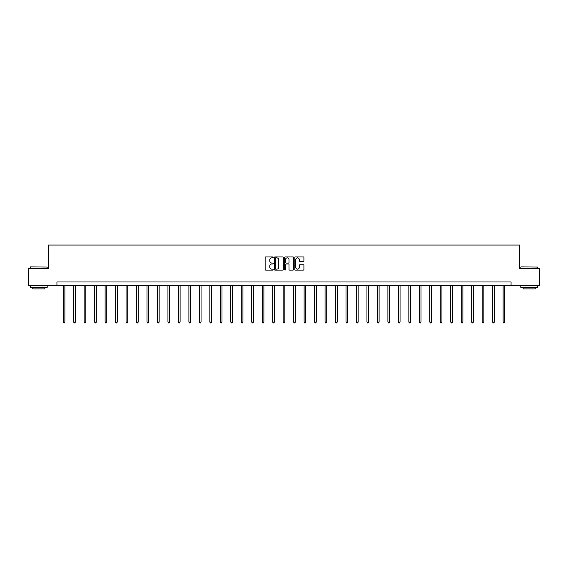 <?xml version="1.0" encoding="UTF-8"?>
<svg xmlns="http://www.w3.org/2000/svg" width="568" height="568" viewBox="0 0 568 568"><rect width="100%" height="100%" fill="white"/><g stroke="black" fill="none" stroke-linecap="round" stroke-linejoin="round"><path stroke-width="0.85" d="M273.258 257.389A0.461 0.461 0 0 0 272.796 256.928L265.796 256.928A0.66 0.66 0 0 0 265.135 257.588L265.135 269.445A0.66 0.66 0 0 0 265.796 270.105L272.796 270.105A0.461 0.461 0 0 0 273.258 269.644A0.461 0.461 0 0 0 272.796 269.182L271.887 269.182A2.109 2.109 0 0 1 269.779 267.074L269.779 266.087A2.109 2.109 0 0 1 271.887 263.978L272.796 263.978A0.461 0.461 0 0 0 273.258 263.516A0.461 0.461 0 0 0 272.796 263.055L271.887 263.055A2.109 2.109 0 0 1 269.779 260.946L269.779 259.959A2.109 2.109 0 0 1 271.887 257.851L272.796 257.851A0.461 0.461 0 0 0 273.258 257.389M303.262 261.571A0.66 0.66 0 0 0 303.916 260.911L303.916 257.588A0.66 0.66 0 0 0 303.262 256.928L295.481 256.928A0.66 0.66 0 0 0 294.827 257.588L294.827 269.445A0.66 0.66 0 0 0 295.481 270.105L303.262 270.105A0.66 0.66 0 0 0 303.916 269.445L303.916 265.426A0.66 0.66 0 0 0 303.262 264.766L299.932 264.766A0.66 0.66 0 0 0 299.272 265.426L299.272 267.421A1.761 1.761 0 0 1 297.511 269.182A1.761 1.761 0 0 1 295.75 267.421L295.75 259.611A1.761 1.761 0 0 1 297.511 257.851A1.761 1.761 0 0 1 299.272 259.611L299.272 260.911A0.66 0.66 0 0 0 299.932 261.571L303.262 261.571M56.935 285.335L28.4 285.335L28.4 268.55L48.408 268.55L48.408 245.049L519.592 245.049L519.592 268.55L539.6 268.55L539.6 285.335L511.065 285.335L511.065 281.976L56.935 281.976L56.935 285.335L511.065 285.335M283.425 257.588A0.66 0.66 0 0 0 282.765 256.928L274.99 256.928A0.66 0.66 0 0 0 274.33 257.588L274.33 269.445A0.66 0.66 0 0 0 274.99 270.105L282.765 270.105A0.66 0.66 0 0 0 283.425 269.445L283.425 257.588M285.235 256.928L293.01 256.928A0.66 0.66 0 0 1 293.67 257.588L293.67 269.445A0.66 0.66 0 0 1 293.01 270.105L289.687 270.105A0.66 0.66 0 0 1 289.027 269.445L289.027 264.638A0.66 0.66 0 0 0 288.366 263.978L286.158 263.978A0.66 0.66 0 0 0 285.498 264.638L285.498 269.644A0.461 0.461 0 0 1 285.037 270.105A0.461 0.461 0 0 1 284.575 269.644L284.575 257.588A0.66 0.66 0 0 1 285.235 256.928M275.714 257.851A0.461 0.461 0 0 0 275.253 258.312L275.253 268.721A0.461 0.461 0 0 0 275.714 269.182L276.666 269.182A2.109 2.109 0 0 0 278.774 267.074L278.774 259.959A2.109 2.109 0 0 0 276.666 257.851L275.714 257.851M289.027 259.647A1.761 1.761 0 0 0 287.259 257.879A1.761 1.761 0 0 0 285.498 259.647L285.498 262.395A0.66 0.66 0 0 0 286.158 263.055L288.366 263.055A0.66 0.66 0 0 0 289.027 262.395L289.027 259.647M63.211 285.335L63.211 322.077L64.887 322.077L64.887 285.335M64.887 322.077L64.39 322.951L63.715 322.951L63.211 322.077M30.615 266.875L47.201 267.074L30.615 266.875M38.809 287.351L30.416 287.351L30.416 285.668L47.201 285.668L47.201 287.351L38.809 287.351M44.851 287.351L44.851 288.892L32.767 288.892L32.767 287.351M521.005 266.875L537.584 267.074L521.005 266.875M529.191 287.351L520.799 287.351L520.799 285.668L537.584 285.668L537.584 287.351L529.191 287.351M535.233 287.351L535.233 288.892L523.149 288.892L523.149 287.351M73.684 285.335L73.684 322.077L75.367 322.077L75.367 285.335M75.367 322.077L74.862 322.951L74.188 322.951L73.684 322.077M84.156 285.335L84.156 322.077L85.839 322.077L85.839 285.335M85.839 322.077L85.335 322.951L84.66 322.951L84.156 322.077M94.636 285.335L94.636 322.077L96.311 322.077L96.311 285.335M96.311 322.077L95.807 322.951L95.14 322.951L94.636 322.077M105.108 285.335L105.108 322.077L106.784 322.077L106.784 285.335M106.784 322.077L106.28 322.951L105.612 322.951L105.108 322.077M115.581 285.335L115.581 322.077L117.257 322.077L117.257 285.335M117.257 322.077L116.752 322.951L116.085 322.951L115.581 322.077M126.053 285.335L126.053 322.077L127.736 322.077L127.736 285.335M127.736 322.077L127.232 322.951L126.557 322.951L126.053 322.077M136.526 285.335L136.526 322.077L138.209 322.077L138.209 285.335M138.209 322.077L137.704 322.951L137.03 322.951L136.526 322.077M146.998 285.335L146.998 322.077L148.681 322.077L148.681 285.335M148.681 322.077L148.177 322.951L147.502 322.951L146.998 322.077M157.478 285.335L157.478 322.077L159.154 322.077L159.154 285.335M159.154 322.077L158.649 322.951L157.982 322.951L157.478 322.077M167.951 285.335L167.951 322.077L169.626 322.077L169.626 285.335M169.626 322.077L169.122 322.951L168.455 322.951L167.951 322.077M178.423 285.335L178.423 322.077L180.099 322.077L180.099 285.335M180.099 322.077L179.602 322.951L178.927 322.951L178.423 322.077M188.895 285.335L188.895 322.077L190.578 322.077L190.578 285.335M190.578 322.077L190.074 322.951L189.4 322.951L188.895 322.077M199.368 285.335L199.368 322.077L201.051 322.077L201.051 285.335M201.051 322.077L200.547 322.951L199.872 322.951L199.368 322.077M209.848 285.335L209.848 322.077L211.523 322.077L211.523 285.335M211.523 322.077L211.019 322.951L210.345 322.951L209.848 322.077M220.32 285.335L220.32 322.077L221.996 322.077L221.996 285.335M221.996 322.077L221.492 322.951L220.824 322.951L220.32 322.077M230.793 285.335L230.793 322.077L232.468 322.077L232.468 285.335M232.468 322.077L231.964 322.951L231.297 322.951L230.793 322.077M241.265 285.335L241.265 322.077L242.941 322.077L242.941 285.335M242.941 322.077L242.444 322.951L241.769 322.951L241.265 322.077M251.738 285.335L251.738 322.077L253.42 322.077L253.42 285.335M253.42 322.077L252.916 322.951L252.242 322.951L251.738 322.077M262.21 285.335L262.21 322.077L263.893 322.077L263.893 285.335M263.893 322.077L263.389 322.951L262.714 322.951L262.21 322.077M272.69 285.335L272.69 322.077L274.365 322.077L274.365 285.335M274.365 322.077L273.861 322.951L273.194 322.951L272.69 322.077M283.162 285.335L283.162 322.077L284.838 322.077L284.838 285.335M284.838 322.077L284.334 322.951L283.666 322.951L283.162 322.077M293.635 285.335L293.635 322.077L295.31 322.077L295.31 285.335M295.31 322.077L294.806 322.951L294.139 322.951L293.635 322.077M304.107 285.335L304.107 322.077L305.79 322.077L305.79 285.335M305.79 322.077L305.286 322.951L304.611 322.951L304.107 322.077M314.58 285.335L314.58 322.077L316.262 322.077L316.262 285.335M316.262 322.077L315.758 322.951L315.084 322.951L314.58 322.077M325.059 285.335L325.059 322.077L326.735 322.077L326.735 285.335M326.735 322.077L326.231 322.951L325.556 322.951L325.059 322.077M335.532 285.335L335.532 322.077L337.207 322.077L337.207 285.335M337.207 322.077L336.703 322.951L336.036 322.951L335.532 322.077M346.004 285.335L346.004 322.077L347.68 322.077L347.68 285.335M347.68 322.077L347.176 322.951L346.508 322.951L346.004 322.077M356.477 285.335L356.477 322.077L358.152 322.077L358.152 285.335M358.152 322.077L357.655 322.951L356.981 322.951L356.477 322.077M366.949 285.335L366.949 322.077L368.632 322.077L368.632 285.335M368.632 322.077L368.128 322.951L367.453 322.951L366.949 322.077M377.422 285.335L377.422 322.077L379.105 322.077L379.105 285.335M379.105 322.077L378.6 322.951L377.926 322.951L377.422 322.077M387.901 285.335L387.901 322.077L389.577 322.077L389.577 285.335M389.577 322.077L389.073 322.951L388.398 322.951L387.901 322.077M398.374 285.335L398.374 322.077L400.05 322.077L400.05 285.335M400.05 322.077L399.545 322.951L398.878 322.951L398.374 322.077M408.846 285.335L408.846 322.077L410.522 322.077L410.522 285.335M410.522 322.077L410.018 322.951L409.35 322.951L408.846 322.077M419.319 285.335L419.319 322.077L421.002 322.077L421.002 285.335M421.002 322.077L420.498 322.951L419.823 322.951L419.319 322.077M429.791 285.335L429.791 322.077L431.474 322.077L431.474 285.335M431.474 322.077L430.97 322.951L430.295 322.951L429.791 322.077M440.264 285.335L440.264 322.077L441.947 322.077L441.947 285.335M441.947 322.077L441.442 322.951L440.768 322.951L440.264 322.077M450.743 285.335L450.743 322.077L452.419 322.077L452.419 285.335M452.419 322.077L451.915 322.951L451.248 322.951L450.743 322.077M461.216 285.335L461.216 322.077L462.892 322.077L462.892 285.335M462.892 322.077L462.387 322.951L461.72 322.951L461.216 322.077M471.688 285.335L471.688 322.077L473.364 322.077L473.364 285.335M473.364 322.077L472.86 322.951L472.193 322.951L471.688 322.077M482.161 285.335L482.161 322.077L483.844 322.077L483.844 285.335M483.844 322.077L483.34 322.951L482.665 322.951L482.161 322.077M492.633 285.335L492.633 322.077L494.316 322.077L494.316 285.335M494.316 322.077L493.812 322.951L493.138 322.951L492.633 322.077M503.113 285.335L503.113 322.077L504.789 322.077L504.789 285.335M504.789 322.077L504.285 322.951L503.61 322.951L503.113 322.077M30.416 268.55L30.416 267.074M47.201 268.55L47.201 267.074M520.799 268.55L520.799 267.074M537.584 268.55L537.584 267.074"/></g></svg>
